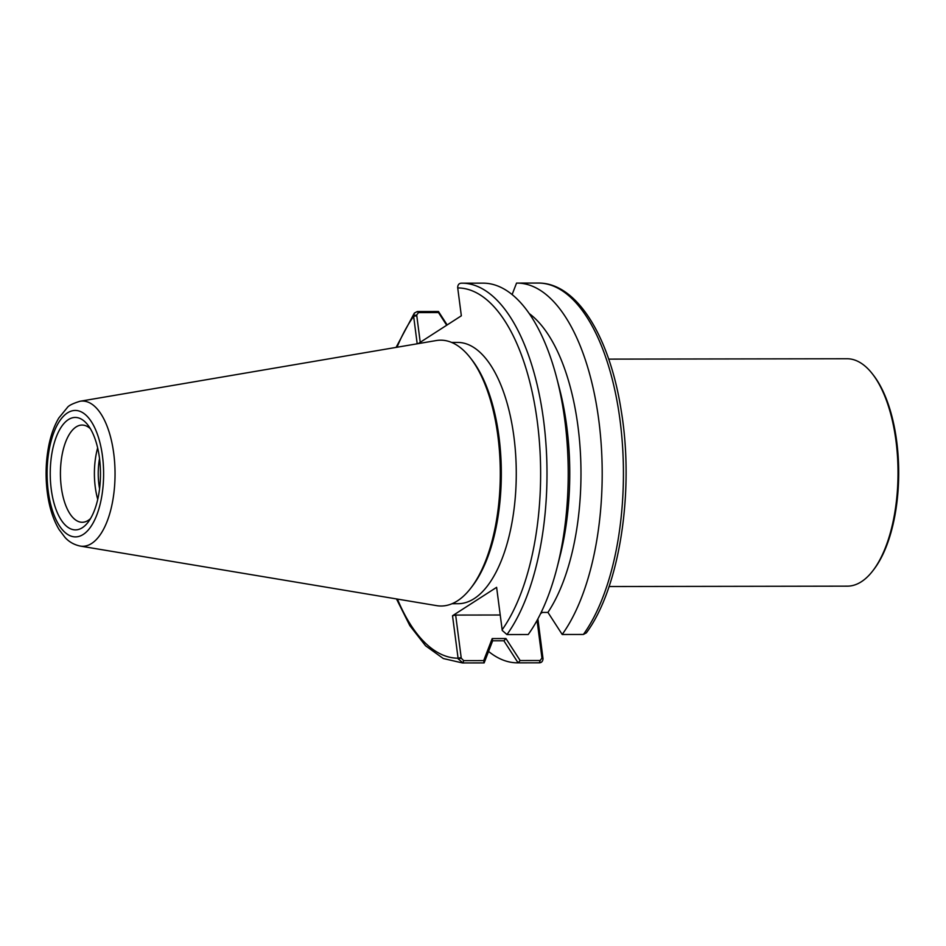 <?xml version="1.0" encoding="UTF-8"?>
<svg xmlns="http://www.w3.org/2000/svg" width="946" height="946" viewBox="0 0 946 946"><rect width="100%" height="100%" fill="white"/><g stroke="black" fill="none" stroke-linecap="round" stroke-linejoin="round"><path stroke-width="1.42" d="M608.704 359.125L847.013 358.747A113.697 50.824 89.9 0 1 872.437 373.918A113.697 50.824 89.9 0 1 896.004 441.013A113.697 50.824 89.9 0 1 872.744 570.899A113.697 50.824 89.9 0 1 847.38 586.153L609.07 586.532M872.744 570.899L873.761 569.575A112.184 50.138 -90.1 0 0 898.7 472.361A112.184 50.138 -90.1 0 0 873.454 375.231L872.437 373.918M80.256 546.079L436.638 605.641A132.913 59.409 -90.1 0 0 470.765 588.187A132.913 59.409 -90.1 0 0 500.304 473A132.913 59.409 -90.1 0 0 470.399 357.907A132.913 59.409 -90.1 0 0 436.212 340.56L80.032 401.258C72.901 403.457 68.668 405.55 67.343 407.537L58.806 418.002C54.348 425.546 51.025 434.628 48.861 445.247C45.81 460.572 45.29 476.276 47.3 492.369C49.216 507.115 53.118 519.46 58.983 529.405L64.955 537.352C68.916 541.822 74.013 544.73 80.256 546.079A72.617 32.46 -90.1 0 0 115.045 473.615A72.617 32.46 -90.1 0 0 80.032 401.258M470.765 588.187L472.291 586.213A130.643 58.392 -90.1 0 0 501.321 473A130.643 58.392 -90.1 0 0 471.924 359.882L470.399 357.907M452.058 603.714L458.089 603.702A130.643 58.392 -90.1 0 0 516.268 472.976A130.643 58.392 -90.1 0 0 457.675 342.428L451.644 342.44M458.16 658.842L462.937 662.933L484.104 662.91L483.69 660.592L463.706 660.627L461.258 658.191L458.16 658.842L452.519 615.74L496.615 587.336L502.243 630.438L506.95 634.577A189.886 84.868 -90.1 0 0 543.69 421.1A189.886 84.868 -90.1 0 0 461.825 283.173A189.886 84.868 -90.1 0 0 461.317 283.185L461.317 283.185C459.106 283.303 457.899 284.675 457.675 287.288L457.722 287.927A185.132 82.751 89.9 0 1 537.34 421.881A185.132 82.751 89.9 0 1 502.125 629.8M418.132 343.646L461.341 315.798L457.722 287.927M447.162 324.939L438.471 311.506L417.304 311.541L414.383 313.055L413.639 316.342L417.198 343.8M540.615 613.564L542.365 612.44M537.884 618.897L543.016 658.712L541.952 658.061L540.142 660.509L520.158 660.533L505.921 638.538L492.204 638.562L483.69 660.592M500.209 615.006L455.665 615.077L452.519 615.74M90.532 518.574A48.613 21.723 89.9 0 1 88.215 520.383A48.613 21.723 89.9 0 1 82.231 522.275A48.613 21.723 89.9 0 1 60.65 480.473A48.613 21.723 89.9 0 1 76.082 426.953A48.613 21.723 89.9 0 1 82.077 425.061A48.613 21.723 89.9 0 1 90.39 428.739M82.373 527.691A56.204 25.116 -90.1 0 0 87.99 522.346A56.204 25.116 -90.1 0 0 100.477 473.639A56.204 25.116 -90.1 0 0 87.836 424.967A56.204 25.116 -90.1 0 0 50.41 466.886A56.204 25.116 -90.1 0 0 82.373 527.691M97.651 447.907A48.613 21.723 -90.1 0 0 97.734 499.37M99.531 458.538A40.028 17.891 -90.1 0 0 99.578 488.739M541.952 658.061L537.056 620.41M396.48 598.924L409.819 625.613L425.57 645.787L443.319 658.534L462.428 662.945L483.666 662.91A189.886 84.868 -90.1 0 0 484.139 662.91L492.653 640.785L492.204 638.562M492.606 640.785L503.993 640.773L505.921 638.538M503.875 640.773L518.112 662.85L520.158 660.533M518.207 662.85L539.421 662.815C541.585 662.697 542.803 661.325 543.016 658.712M461.258 658.191L455.665 615.077M488.574 651.439A189.886 84.868 -90.1 0 0 517.639 662.85A189.886 84.868 -90.1 0 0 518.112 662.85M556.958 568.049A189.886 84.868 -90.1 0 0 556.662 377.773L559.535 388.806A167.856 75.03 -90.1 0 1 559.796 557.005L556.958 568.049A189.886 84.868 -90.1 0 1 528.211 634.518L506.95 634.577M547.971 612.429L541.159 612.44M586.378 632.839L583.386 634.459L562.22 634.494L547.935 612.381A167.856 75.03 -90.1 0 0 580.253 450.178A167.856 75.03 -90.1 0 0 529.24 313.575M556.662 377.773A189.886 84.868 -90.1 0 0 483.063 283.15L461.27 283.185M562.184 634.459A189.886 84.868 -90.1 0 0 598.889 420.982A189.886 84.868 -90.1 0 0 517.024 283.091A189.886 84.868 -90.1 0 0 516.551 283.091L512.117 294.561M420.237 342.286L416.689 315.03L418.499 312.582L438.483 312.558L438.471 311.506M413.591 315.692L416.689 315.03M438.483 312.558L446.701 325.235M461.175 657.541L458.041 658.203A185.132 82.751 89.9 0 1 397.426 599.09M397.024 347.241A185.132 82.751 89.9 0 1 413.639 316.342L416.784 315.68M48.222 491.163A63.228 28.262 89.9 0 1 82.089 412.314A63.228 28.262 89.9 0 1 95.759 517.557A63.228 28.262 89.9 0 1 48.222 491.163M541.857 657.411L542.969 658.073M463.706 660.627L462.937 662.933A189.886 84.868 -90.1 0 1 462.428 662.945M540.142 660.509L539.374 662.815A189.886 84.868 89.9 0 1 538.865 662.827L517.639 662.85M586.295 632.945C619.689 588.081 634.624 490.915 621.203 410.529C609.744 336.764 576.883 282.606 538.262 283.055A189.886 84.868 89.9 0 1 620.127 420.982A189.886 84.868 89.9 0 1 583.386 634.459M418.499 312.582L417.304 311.541M414.313 313.161L396.078 347.407M538.262 283.055L517.024 283.091"/></g></svg>
